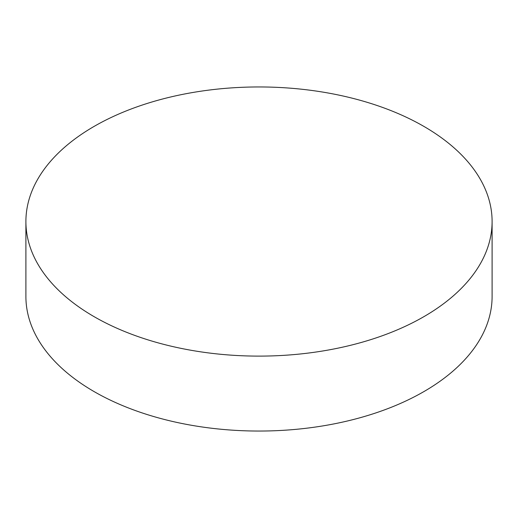 <?xml version="1.0" encoding="UTF-8"?>
<svg xmlns="http://www.w3.org/2000/svg" width="518" height="518" viewBox="0 0 518 518"><rect width="100%" height="100%" fill="white"/><g stroke="black" fill="none" stroke-linecap="round" stroke-linejoin="round"><path stroke-width="0.78" d="M423.828 126.373A233.1 134.576 180 0 1 492.1 221.536A233.1 134.576 180 0 1 348.206 345.869A233.1 134.576 180 0 1 94.172 316.699A233.1 134.576 180 0 1 25.9 221.536A233.1 134.576 180 0 1 169.794 97.196A233.1 134.576 180 0 1 423.828 126.373M25.9 221.536L25.9 296.464A233.1 134.576 0 0 0 94.172 391.627A233.1 134.576 0 0 0 348.206 420.804A233.1 134.576 0 0 0 492.1 296.464L492.1 221.536"/></g></svg>
